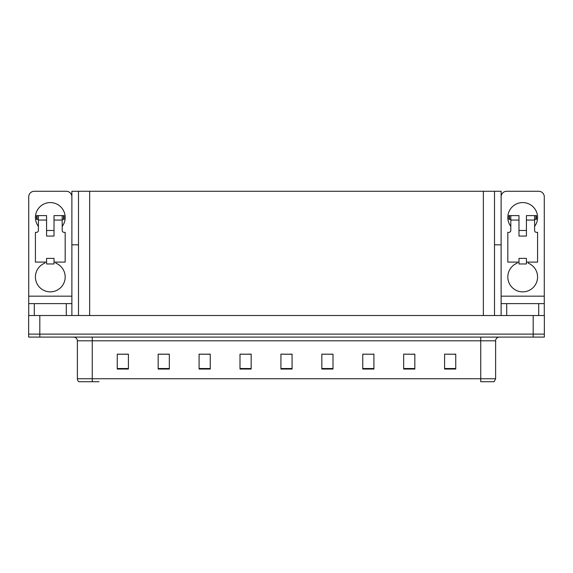 <?xml version="1.0" encoding="UTF-8"?>
<svg xmlns="http://www.w3.org/2000/svg" width="573" height="573" viewBox="0 0 573 573"><rect width="100%" height="100%" fill="white"/><g stroke="black" fill="none" stroke-linecap="round" stroke-linejoin="round"><path stroke-width="0.86" d="M494.506 244.836L501.124 244.836L501.124 296.169L544.278 296.169L544.278 315.515M78.494 244.836L71.876 244.836L71.876 191.275L501.124 191.275L501.124 244.836M39.809 337.089L544.35 337.089L544.35 334.109L28.65 334.109L28.65 315.515L39.809 315.515L39.809 334.109L28.65 334.109L28.65 337.089L39.809 337.089L39.809 334.109L544.35 334.109L544.35 315.515L39.809 315.515M78.494 191.275L78.494 315.515M494.506 191.275L494.506 315.515M448.566 354.236L455.75 354.236L444.591 354.164L448.566 354.164L444.591 354.164L444.591 369.041L455.75 369.041L455.75 354.164L454.145 354.236M407.353 354.236L414.831 354.236L403.671 354.164L407.353 354.164L403.671 354.164L403.671 369.041L414.831 369.041L414.831 354.164L412.932 354.236M366.14 354.236L373.911 354.236L362.752 354.164L366.14 354.164L362.752 354.164L362.752 369.041L373.911 369.041L373.911 354.164L371.719 354.236M324.927 354.236L332.999 354.236L321.84 354.164L324.927 354.164L321.84 354.164L321.84 369.041L332.999 369.041L332.999 354.164L330.506 354.236M118.855 354.236L128.409 354.236L117.25 354.164L118.855 354.164L117.25 354.164L117.25 369.041L128.409 369.041L128.409 354.164L124.434 354.236M160.068 354.236L169.329 354.236L158.169 354.164L160.068 354.164L158.169 354.164L158.169 369.041L169.329 369.041L169.329 354.164L165.647 354.236M201.281 354.236L210.248 354.236L199.089 354.164L201.281 354.164L199.089 354.164L199.089 369.041L210.248 369.041L210.248 354.164L206.86 354.236M242.494 354.236L251.16 354.236L240.001 354.164L242.494 354.164L240.001 354.164L240.001 369.041L251.16 369.041L251.16 354.164L248.073 354.236M283.714 354.236L292.08 354.236L280.92 354.164L283.714 354.164L280.92 354.164L280.92 369.041L292.08 369.041L292.08 354.164L289.286 354.236M373.911 354.164L371.719 354.164L373.911 354.164M414.831 354.164L412.932 354.164L414.831 354.164M455.75 354.164L454.145 354.164L455.75 354.164M251.16 354.164L248.073 354.164L251.16 354.164M210.248 354.164L206.86 354.164L210.248 354.164M169.329 354.164L165.647 354.164L169.329 354.164M128.409 354.164L124.434 354.164L128.409 354.164M332.999 354.164L330.506 354.164L332.999 354.164M292.08 354.164L289.286 354.164L292.08 354.164M495.624 378.746L494.134 381.725L480.74 381.725L480.74 378.746L495.624 378.746L495.624 340.806A3.717 3.717 0 0 1 499.341 337.089M99.029 381.725L78.866 381.725A3.717 3.717 0 0 1 77.376 378.746L77.376 340.806C77.154 338.55 75.915 337.311 73.659 337.089M77.376 378.746L92.26 378.746L92.26 381.725L80.535 381.725M38.398 226.392A14.877 14.877 0 0 1 50.302 202.584A14.877 14.877 0 0 1 62.199 226.392M55.882 262.097L55.882 263.186A14.877 14.877 0 0 1 62.128 286.006A14.877 14.877 0 0 1 38.47 286.006A14.877 14.877 0 0 1 44.723 263.186L44.723 262.097M66.296 315.515L66.296 303.611L34.301 303.611L34.301 315.515M71.876 196.854A5.58 5.58 0 0 0 66.296 191.275L34.301 191.275A5.58 5.58 0 0 0 28.722 196.854L28.722 296.169L71.876 296.169L71.876 315.515M54.02 236.062L46.578 236.062L46.578 220.068L38.398 220.068L38.398 230.482A1.862 1.862 0 0 1 36.536 232.344L35.419 232.344L35.419 262.097L46.578 262.097L46.578 258.38L54.02 258.38L54.02 262.097L65.179 262.097L65.179 232.344L64.061 232.344A1.862 1.862 0 0 1 62.199 230.482L62.199 220.068L54.02 220.068L54.02 236.062L46.578 236.062M71.876 244.836L71.876 296.169M28.722 315.515L28.722 303.611L34.301 303.611M66.296 303.611L71.876 303.611M28.722 303.611L28.722 296.169M510.801 226.392A14.877 14.877 0 0 1 522.698 202.584A14.877 14.877 0 0 1 534.602 226.392M528.277 262.097L528.277 263.186A14.877 14.877 0 0 1 534.53 286.006A14.877 14.877 0 0 1 510.872 286.006A14.877 14.877 0 0 1 517.118 263.186L517.118 262.097M538.699 315.515L538.699 303.611L506.704 303.611L506.704 315.515M544.278 296.169L544.278 196.854A5.58 5.58 0 0 0 538.699 191.275L506.704 191.275A5.58 5.58 0 0 0 501.124 196.854M526.422 236.062L518.98 236.062L518.98 220.068L510.801 220.068L510.801 230.482A1.862 1.862 0 0 1 508.939 232.344L507.821 232.344L507.821 262.097L518.98 262.097L518.98 258.38L526.422 258.38L526.422 262.097L537.581 262.097L537.581 232.344L536.464 232.344A1.862 1.862 0 0 1 534.602 230.482L534.602 220.068L526.422 220.068L526.422 236.062L518.98 236.062M501.124 315.515L501.124 303.611L506.704 303.611M538.699 303.611L544.278 303.611M501.124 303.611L501.124 296.169M54.02 262.097L54.02 263.96L46.578 263.96L46.578 262.097M54.02 220.068L54.02 215.606L62.199 215.606L62.199 220.068M38.398 219.323L37.073 219.323L37.073 215.606L46.578 215.606L46.578 220.068M37.073 215.606L36.536 215.606L36.536 219.323L37.073 219.323M38.398 220.068L38.398 215.606M62.199 215.606L63.524 215.606L63.524 219.323L62.199 219.323M63.524 219.323L64.061 219.323L64.061 215.606L63.524 215.606M526.422 262.097L526.422 263.96L518.98 263.96L518.98 262.097M526.422 220.068L526.422 215.606L534.602 215.606L534.602 220.068M510.801 219.323L509.476 219.323L509.476 215.606L518.98 215.606L518.98 220.068M509.476 215.606L508.939 215.606L508.939 219.323L509.476 219.323M510.801 220.068L510.801 215.606M534.602 215.606L535.927 215.606L535.927 219.323L534.602 219.323M535.927 219.323L536.464 219.323L536.464 215.606L535.927 215.606M533.191 315.515L533.191 337.089M89.653 191.275L89.653 315.515M483.347 191.275L483.347 315.515M480.74 337.089L480.74 340.806L77.376 340.806M495.624 340.806L480.74 340.806L480.74 378.746L92.26 378.746L92.26 337.089M292.08 368.525L280.92 368.525M251.16 368.525L240.001 368.525M210.248 368.525L199.089 368.525M169.329 368.525L158.169 368.525M128.409 368.525L117.25 368.525M332.999 368.525L321.84 368.525M373.911 368.525L362.752 368.525M414.831 368.525L403.671 368.525M455.75 368.525L444.591 368.525M54.02 230.482L46.578 230.482M526.422 230.482L518.98 230.482"/></g></svg>
